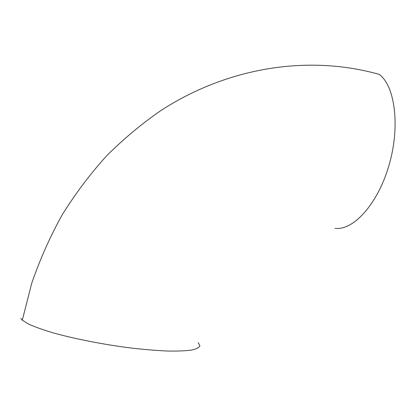 <?xml version="1.0" encoding="UTF-8"?>
<svg xmlns="http://www.w3.org/2000/svg" width="416" height="416" viewBox="0 0 416 416"><rect width="100%" height="100%" fill="white"/><g stroke="black" fill="none" stroke-linecap="round" stroke-linejoin="round"><path stroke-width="0.62" d="M335.057 228.301C352.94 230.802 377.359 204.833 388.82 165.937C400.41 127.098 395.205 86.341 379.319 74.412C310.632 54.98 230.012 65.915 161.127 110.375C141.788 123.698 123.568 138.902 106.465 155.99C90.132 174.06 75.384 193.658 62.223 214.781C50.076 236.642 39.894 259.527 31.668 283.447L22.308 320.185L20.8 318.479M198.177 342.654L199.893 345.717C199.248 347.526 196.513 348.972 191.698 350.048C185.666 350.875 177.684 351.208 167.762 351.042C156.848 350.563 144.7 349.57 131.331 348.057C103.964 344.62 74.599 338.884 52.915 332.79C42.775 329.748 34.632 326.82 28.475 324.017L22.308 320.185"/></g></svg>

